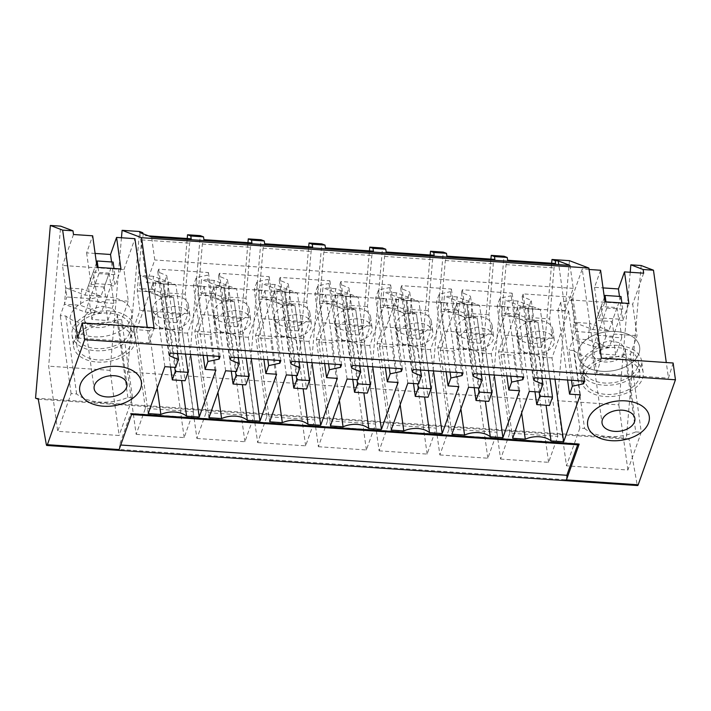 <?xml version="1.0" encoding="UTF-8"?>
<svg xmlns="http://www.w3.org/2000/svg" width="711" height="711" viewBox="0 0 711 711"><rect width="100%" height="100%" fill="white"/><g stroke="black" fill="none" stroke-linecap="round" stroke-linejoin="round"><path stroke-width="0.53" stroke-dasharray="3.56 2.67" d="M121.457 237.758L110.089 370.342L119.137 435.488L57.715 431.319L48.668 366.174L60.675 226.151M128.309 301.162L105.992 299.651L104.241 287.04L109.165 273.14L93.23 272.055L97.94 302.291L91.861 319.435L107.805 320.519L105.21 301.846L89.266 300.762L90.048 298.567L66.887 297.002L62.506 265.461L123.927 269.629L128.309 301.162L121.697 319.808L132.522 397.76L119.137 435.488M123.927 269.629L134.912 238.674M154.047 327.789L149.39 342.906L147.221 327.318M110.089 370.342L48.668 366.174M136.165 434.35L184.167 437.603L193.374 411.66L145.373 408.398L136.165 434.35L127.5 371.977L139.543 231.502M127.5 371.977L175.501 375.23L187.224 238.523M196.903 438.465L244.904 441.727L254.111 415.775L206.11 412.522L196.903 438.465L188.237 376.092L200.28 235.625M188.237 376.092L236.248 379.354L247.961 242.638M257.64 442.589L305.641 445.841L314.849 419.899L266.847 416.637L257.64 442.589L248.983 380.216L261.026 239.74M248.983 380.216L296.985 383.469L308.707 246.761M318.377 446.712L366.387 449.965L375.595 424.014L327.584 420.761L318.377 446.712L309.72 384.34L321.763 243.864M309.72 384.34L357.722 387.593L369.444 250.885M379.123 450.827L427.124 454.089L436.332 428.138L388.33 424.885L379.123 450.827L370.458 388.455L382.5 247.988M370.458 388.455L418.459 391.717L430.182 255M439.86 454.951L487.862 458.204L497.069 432.261L449.068 429L439.86 454.951L431.195 392.579L443.237 252.103M431.195 392.579L479.196 395.831L490.919 259.124M500.597 459.075L548.599 462.328L557.806 436.376L509.805 433.123L500.597 459.075L491.941 396.702L503.983 256.227M491.941 396.702L539.942 399.955L551.656 263.248M569.431 260.67L557.424 400.693L566.471 465.829L579.856 428.111L584.54 428.431L573.715 350.47L569.031 350.15L579.856 428.111M630.213 272.269L618.846 404.861L557.424 400.693M641.171 265.532L626.364 438.252L629.075 439.282L637.127 484.582A3.297 0.8 -86.1 0 0 637.625 485.551M35.55 398.169L626.364 438.252M132.522 397.76L127.838 397.44A40.083 25.409 -7.9 0 1 76.628 393.965L71.1 393.592L57.715 431.319M121.697 319.808L117.013 319.488A40.083 25.409 -7.9 0 1 65.794 316.013L60.275 315.64L66.887 297.002M127.838 397.44L117.013 319.488M105.21 301.846L105.992 299.651M104.241 287.04L88.297 285.955L90.048 298.567M73.491 234.506L62.506 265.461M95.114 253.445L86.618 252.867L92.67 235.803M77.65 338.045L149.39 342.906M673.121 363.001L668.464 378.128L666.296 362.539M601.382 358.131L596.725 373.257L668.464 378.128M596.725 373.257L582.247 269.016L571.262 299.98L632.683 304.148L637.065 335.681L630.453 354.318L641.278 432.279L627.893 469.998L566.471 465.829M596.209 320.412L601.142 306.512L617.086 307.596L612.153 321.496L596.209 320.412L597.96 333.024L575.643 331.513L571.262 299.98M575.643 331.513L569.031 350.15M139.774 232.533L146.733 282.631L154.767 259.995L151.576 237.012M148.652 235.901L143.187 235.528L142.938 233.732M146.733 282.631L565.209 311.018L558.766 264.634M145.373 408.398L134.068 327.033L139.96 310.423L137.259 290.915L141.631 239.918L143.187 235.528M548.599 462.328L539.942 399.955M557.806 436.376L546.51 355.02L552.403 338.409L549.692 318.901L554.065 267.896L555.62 263.514M570.053 265.407L573.244 288.382L565.209 311.018M573.244 288.382L154.767 259.995M71.1 393.592L60.275 315.64M184.167 437.603L175.501 375.23M193.374 411.66L182.069 330.295L187.971 313.684L185.26 294.176L189.633 243.171L191.188 238.789M206.11 412.522L194.814 331.157L200.706 314.546L197.996 295.038L202.368 244.033L203.924 239.651M244.904 441.727L236.248 379.354M254.111 415.775L242.815 334.41L248.708 317.799L245.997 298.291L250.37 247.295L251.925 242.913M266.847 416.637L255.551 335.281L261.444 318.67L258.733 299.162L263.106 248.157L264.661 243.775M305.641 445.841L296.985 383.469M314.849 419.899L303.553 338.534L309.445 321.923L306.734 302.415L311.107 251.418L312.662 247.028M327.584 420.761L316.288 339.396L322.181 322.785L319.47 303.277L323.843 252.281L325.398 247.89M366.387 449.965L357.722 387.593M375.595 424.014L364.29 342.658L370.182 326.047L367.471 306.539L371.844 255.533L373.408 251.152M388.33 424.885L377.026 343.52L382.918 326.909L380.216 307.401L384.589 256.395L386.144 252.014M427.124 454.089L418.459 391.717M436.332 428.138L425.027 346.772L430.928 330.162L428.218 310.654L432.59 259.657L434.145 255.267M449.068 429L437.763 347.643L443.664 331.024L440.953 311.525L445.326 260.519L446.881 256.138M487.862 458.204L479.196 395.831M497.069 432.261L485.773 350.896L491.665 334.286L488.955 314.777L493.327 263.772L494.883 259.391M509.805 433.123L498.509 351.758L504.401 335.148L501.69 315.64L506.063 264.643L507.618 260.253M627.893 469.998L618.846 404.861M643.668 273.184L632.683 304.148M38.27 399.2L629.075 439.282M76.628 393.965L65.794 316.013M91.861 319.435L89.266 300.762M93.23 272.055L88.297 285.955M107.805 320.519L113.884 303.375L111.289 284.702L110.925 285.751L114.906 286.026L111.565 261.959M109.165 273.14L110.925 285.751M86.618 252.867L90.99 284.4L97.043 267.336M90.99 284.4L94.981 284.676M120.959 268.962L114.906 286.026M95.354 283.627L111.289 284.702M589.072 269.478L582.247 269.016M600.582 270.26L594.529 287.324L603.026 287.902M612.153 321.496L613.904 334.108L637.065 335.681M615.717 354.976L599.773 353.891L605.861 336.747L621.796 337.832L615.717 354.976L613.122 336.303L597.178 335.228L597.96 333.024M613.122 336.303L613.904 334.108M584.54 428.431A40.083 25.409 -7.9 0 0 635.75 431.906L624.925 353.945L630.453 354.318M624.925 353.945A40.083 25.409 -7.9 0 1 573.715 350.47M635.75 431.906L641.278 432.279M119.119 449.574A3.297 0.8 -86.1 0 0 119.519 444.935L130.726 413.34A3.297 0.8 -86.1 0 0 131.251 414.522A3.297 0.8 -86.1 0 0 131.828 413.758M577.67 444.81L578.061 443.691L130.726 413.34M578.061 443.691A3.297 0.8 -86.1 0 0 578.585 444.873M207.088 355.553L196.272 277.61L207.496 275.184L218.766 356.344M203.15 355.287L193.463 285.511L196.272 277.61M215.877 370.129L204.226 286.24L193.463 285.511M190.53 354.434L187.58 333.166L204.226 286.24M187.58 333.166L174.942 332.304L181.634 380.518M174.942 332.304A19.757 12.531 172.1 0 0 149.203 330.562L157.211 388.233M149.203 330.562L136.565 329.7L148.217 413.589M164.863 366.672L153.212 282.782L136.565 329.7M175.626 367.4L163.974 283.511L153.212 282.782M177.599 353.554L166.774 275.61L163.974 283.511M169.405 355.696L157.762 271.806L166.774 275.61M157.762 271.806L158.695 269.176L208.43 272.553L207.496 275.184M170.338 353.065L158.695 269.176M220.081 356.433L208.43 272.553M131.037 318.981A31.124 19.73 172.1 0 0 131.739 312.653A31.124 19.73 172.1 0 0 103.113 296.958A31.124 19.73 172.1 0 0 70.78 314.893A31.124 19.73 172.1 0 0 70.087 321.221A31.124 19.73 172.1 0 0 98.705 336.907A31.124 19.73 172.1 0 0 131.037 318.981A31.124 19.73 172.1 0 0 131.739 312.653A31.124 19.73 172.1 0 0 103.113 296.958A31.124 19.73 172.1 0 0 70.78 314.893A31.124 19.73 172.1 0 0 70.087 321.221A31.124 19.73 172.1 0 0 98.705 336.907A31.124 19.73 172.1 0 0 131.037 318.981M357.837 379.763L346.186 295.874L335.432 295.145L318.786 342.062L331.415 342.924L339.431 400.595M347.075 379.034L335.432 295.145M359.819 365.916L348.994 287.973L346.186 295.874M351.625 368.058L339.974 284.169L348.994 287.973M339.974 284.169L340.907 281.538L390.65 284.915L389.717 287.546L400.986 368.707M352.558 365.427L340.907 281.538M402.302 368.796L390.65 284.915M389.308 367.916L378.483 289.972L389.717 287.546M385.371 367.649L375.684 297.873L378.483 289.972M398.089 382.491L386.446 298.602L375.684 297.873M372.751 366.796L369.8 345.528L386.446 298.602M369.8 345.528L357.162 344.666L363.854 392.881M357.162 344.666A19.757 12.531 172.1 0 0 331.415 342.924M330.428 425.951L318.786 342.062M418.575 383.878L406.932 299.998L396.169 299.269L379.523 346.186L392.161 347.039L400.169 404.71M407.821 383.149L396.169 299.269M420.557 370.04L409.732 292.097L406.932 299.998M412.362 372.173L400.711 288.293L409.732 292.097M400.711 288.293L401.653 285.662L451.387 289.03L450.454 291.661L461.723 372.831M413.295 369.542L401.653 285.662M463.039 372.92L451.387 289.03M450.045 372.04L439.22 294.096L450.454 291.661M446.108 371.773L436.421 301.997L439.22 294.096M458.835 386.615L447.183 302.726L436.421 301.997M433.488 370.911L430.537 349.643L447.183 302.726M430.537 349.643L417.899 348.79L424.591 397.005M417.899 348.79A19.757 12.531 172.1 0 0 392.161 347.039M391.174 430.075L379.523 346.186M238.336 357.677L227.511 279.734L224.712 287.635L213.949 286.906L197.303 333.823L209.941 334.685L217.948 392.356M236.363 371.515L224.712 287.635M230.151 359.81L218.499 275.93L227.511 279.734M218.499 275.93L219.432 273.3L269.167 276.668L268.234 279.307L279.512 360.468M231.084 357.18L219.432 273.3M280.818 360.557L269.167 276.668M267.834 359.677L257.009 281.734L268.234 279.307M263.897 359.411L254.2 289.635L257.009 281.734M276.615 374.253L264.963 290.364L254.2 289.635M251.267 358.548L248.317 337.281L264.963 290.364M248.317 337.281L235.679 336.427L242.38 384.642M235.679 336.427A19.757 12.531 172.1 0 0 209.941 334.685M208.954 417.713L197.303 333.823M225.6 370.786L213.949 286.906M299.073 361.792L288.257 283.858L285.449 291.75L274.686 291.021L258.04 337.947L270.678 338.8L278.685 396.471M297.1 375.639L285.449 291.75M290.888 363.934L279.236 280.054L288.257 283.858M279.236 280.054L280.17 277.414L329.913 280.792L328.98 283.422L340.249 364.592M291.821 361.304L280.17 277.414M341.556 364.681L329.913 280.792M328.571 363.792L317.746 285.858L328.98 283.422M324.634 363.525L314.946 293.759L317.746 285.858M337.352 378.368L325.7 294.487L314.946 293.759M312.013 362.672L309.054 341.404L325.7 294.487M309.054 341.404L296.416 340.551L303.117 388.766M296.416 340.551A19.757 12.531 172.1 0 0 270.678 338.8M269.691 421.827L258.04 337.947M286.337 374.91L274.686 291.021M460.906 408.834L452.898 351.163L440.26 350.31L451.912 434.19M468.558 387.273L456.906 303.384L440.26 350.31M479.321 388.002L467.669 304.112L456.906 303.384M481.294 374.155L470.469 296.22L467.669 304.112M473.099 376.297L461.457 292.408L470.469 296.22M461.457 292.408L462.39 289.777L512.124 293.154L511.191 295.785L522.461 376.954M474.041 373.666L462.39 289.777M523.776 377.043L512.124 293.154M510.791 376.155L499.966 298.22L511.191 295.785M506.854 375.888L497.158 306.121L499.966 298.22M519.572 390.73L507.921 306.85L497.158 306.121M494.225 375.035L491.274 353.767L507.921 306.85M491.274 353.767L478.636 352.914L485.337 401.12M478.636 352.914A19.757 12.531 172.1 0 0 452.898 351.163M554.971 379.159L552.012 357.891L568.658 310.965L557.904 310.236L560.703 302.335L571.928 299.909L572.87 297.278L523.127 293.901L522.194 296.531L531.206 300.335L528.406 308.236L517.644 307.507L500.997 354.425L513.635 355.287L521.643 412.958M580.309 394.854L568.658 310.965M552.012 357.891L539.373 357.029L546.075 405.243M539.373 357.029A19.757 12.531 172.1 0 0 513.635 355.287M512.649 438.314L500.997 354.425M529.295 391.397L517.644 307.507M540.058 392.125L528.406 308.236M542.031 378.279L531.206 300.335M533.845 380.421L522.194 296.531M534.779 377.79L523.127 293.901M584.513 381.158L572.87 297.278M583.207 381.069L571.928 299.909M571.528 380.278L560.703 302.335M567.591 380.012L557.904 310.236M638.958 353.438A31.124 19.73 -7.9 0 1 606.625 371.373A31.124 19.73 -7.9 0 1 577.999 355.678A31.124 19.73 -7.9 0 1 578.692 349.35A31.124 19.73 -7.9 0 1 611.025 331.424A31.124 19.73 -7.9 0 1 639.651 347.11A31.124 19.73 -7.9 0 1 638.958 353.438A31.124 19.73 172.1 0 0 639.651 347.11A31.124 19.73 172.1 0 0 611.025 331.424A31.124 19.73 172.1 0 0 578.692 349.35A31.124 19.73 172.1 0 0 577.999 355.678A31.124 19.73 172.1 0 0 606.625 371.373A31.124 19.73 172.1 0 0 638.958 353.438M445.326 260.519L493.327 263.772M384.589 256.395L432.59 259.657M323.843 252.281L371.844 255.533M263.106 248.157L311.107 251.418M202.368 244.033L250.37 247.295M141.631 239.918L189.633 243.171M506.063 264.643L554.065 267.896M137.259 290.915L154.882 292.114L155.211 294.478L160.748 296.585L164.25 321.799L167.245 313.373L163.157 283.973L175.91 284.844L163.157 283.973L155.816 281.192L154.882 292.114M155.816 281.192L168.569 282.054L167.636 292.976L185.26 294.176M187.971 313.684L139.96 310.423M167.636 292.976L167.965 295.341L155.211 294.478M134.068 327.033L182.069 330.295M498.509 351.758L546.51 355.02M552.403 338.409L504.401 335.148M501.69 315.64L519.314 316.839L520.248 305.908L533.001 306.779L532.068 317.701L549.692 318.901M519.314 316.839L519.643 319.203L525.189 321.301L528.691 346.524L531.677 338.098L527.598 308.698L520.248 305.908M532.068 317.701L532.397 320.066L519.643 319.203M197.996 295.038L215.62 296.238L215.948 298.593L221.494 300.7L224.996 325.922L227.982 317.497L223.894 288.097L236.647 288.959L223.894 288.097L216.553 285.307L215.62 296.238M216.553 285.307L229.306 286.178L228.373 297.1L245.997 298.291M248.708 317.799L200.706 314.546M228.373 297.1L228.702 299.464L215.948 298.593M194.814 331.157L242.815 334.41M258.733 299.162L276.357 300.353L276.686 302.717L282.231 304.823L285.733 330.037L288.719 321.612L284.64 292.221L297.394 293.083L284.64 292.221L277.299 289.43L276.357 300.353M277.299 289.43L290.052 290.292L289.11 301.224L306.734 302.415M309.445 321.923L261.444 318.67M289.11 301.224L289.439 303.579L276.686 302.717M255.551 335.281L303.553 338.534M319.47 303.277L337.094 304.477L337.423 306.841L342.969 308.938L346.47 334.161L349.457 325.736L345.377 296.336L358.131 297.207L345.377 296.336L338.036 293.554L337.094 304.477M338.036 293.554L350.79 294.416L349.848 305.339L367.471 306.539M370.182 326.047L322.181 322.785M349.848 305.339L350.176 307.703L337.423 306.841M316.288 339.396L364.29 342.658M380.216 307.401L397.84 308.592L398.169 310.956L403.706 313.062L407.207 338.285L410.203 329.86L406.114 300.46L418.868 301.322L406.114 300.46L398.773 297.669L397.84 308.592M398.773 297.669L411.527 298.54L410.594 309.463L428.218 310.654M430.928 330.162L382.918 326.909M410.594 309.463L410.922 311.827L398.169 310.956M377.026 343.52L425.027 346.772M440.953 311.525L458.577 312.716L458.906 315.08L464.443 317.186L467.945 342.4L470.94 333.974L466.851 304.584L479.605 305.446L466.851 304.584L459.51 301.793L458.577 312.716M459.51 301.793L472.264 302.655L471.331 313.578L488.955 314.777M491.665 334.286L443.664 331.024M471.331 313.578L471.66 315.942L458.906 315.08M437.763 347.643L485.773 350.896M97.94 302.291L113.884 303.375M120.737 445.024L119.519 444.935M619.477 296.416L622.818 320.483L628.871 303.419M605.861 336.747L603.266 318.084L619.21 319.159L618.837 320.208L622.818 320.483M603.266 318.084L602.892 319.132L598.911 318.857L604.963 301.802M594.529 287.324L598.911 318.857M601.142 306.512L602.892 319.132M617.086 307.596L618.837 320.208M621.796 337.832L619.21 319.159M599.773 353.891L597.178 335.228M153.274 306.121A17.926 11.367 172.1 0 0 152.874 309.765A17.926 11.367 172.1 0 0 169.369 318.804A17.926 11.367 172.1 0 0 187.988 308.476A17.926 11.367 172.1 0 0 188.397 304.832A17.926 11.367 172.1 0 0 171.902 295.794A17.926 11.367 172.1 0 0 153.274 306.121M335.494 318.484A17.926 11.367 172.1 0 0 335.094 322.127A17.926 11.367 172.1 0 0 351.581 331.166A17.926 11.367 172.1 0 0 370.209 320.839A17.926 11.367 172.1 0 0 370.609 317.195A17.926 11.367 172.1 0 0 354.122 308.156A17.926 11.367 172.1 0 0 335.494 318.484M396.231 322.598A17.926 11.367 172.1 0 0 395.831 326.242A17.926 11.367 172.1 0 0 412.327 335.29A17.926 11.367 172.1 0 0 430.946 324.954A17.926 11.367 172.1 0 0 431.355 321.31A17.926 11.367 172.1 0 0 414.86 312.271A17.926 11.367 172.1 0 0 396.231 322.598M214.02 310.236A17.926 11.367 172.1 0 0 213.611 313.88A17.926 11.367 172.1 0 0 230.106 322.927A17.926 11.367 172.1 0 0 248.734 312.591A17.926 11.367 172.1 0 0 249.134 308.947A17.926 11.367 172.1 0 0 232.639 299.909A17.926 11.367 172.1 0 0 214.02 310.236M274.757 314.36A17.926 11.367 172.1 0 0 274.357 318.004A17.926 11.367 172.1 0 0 290.843 327.042A17.926 11.367 172.1 0 0 309.472 316.715A17.926 11.367 172.1 0 0 309.872 313.071A17.926 11.367 172.1 0 0 293.385 304.032A17.926 11.367 172.1 0 0 274.757 314.36M456.977 326.722A17.926 11.367 172.1 0 0 456.569 330.366A17.926 11.367 172.1 0 0 473.064 339.405A17.926 11.367 172.1 0 0 491.692 329.077A17.926 11.367 172.1 0 0 492.092 325.434A17.926 11.367 172.1 0 0 475.597 316.395A17.926 11.367 172.1 0 0 456.977 326.722M517.715 330.846A17.926 11.367 172.1 0 0 517.315 334.49A17.926 11.367 172.1 0 0 533.801 343.529A17.926 11.367 172.1 0 0 552.429 333.201A17.926 11.367 172.1 0 0 552.829 329.557A17.926 11.367 172.1 0 0 536.334 320.519A17.926 11.367 172.1 0 0 517.715 330.846M167.965 295.341L173.502 297.447L177.003 322.661L179.999 314.235L175.91 284.844L168.569 282.054M185.527 354.096L175.91 284.844L153.434 276.303L152.314 289.395L173.502 297.447L160.748 296.585L139.56 288.533L140.68 275.441L163.157 283.973L174.737 367.338M532.397 320.066L537.943 322.172L525.189 321.301L503.992 313.258L505.121 300.166L527.598 308.698L540.351 309.569L527.598 308.698L539.169 392.063M549.967 378.812L540.351 309.569L517.875 301.029L516.746 314.12L537.943 322.172L541.444 347.386L544.43 338.96L540.351 309.569L533.001 306.779M228.702 299.464L234.248 301.571L237.75 326.784L240.736 318.359L236.647 288.959L229.306 286.178M246.273 358.211L236.647 288.959L214.18 280.427L213.051 293.519L234.248 301.571L221.494 300.7L200.298 292.656L201.426 279.556L223.894 288.097L235.474 371.462M289.439 303.579L294.985 305.686L298.487 330.908L301.473 322.483L297.394 293.083L290.052 290.292M307.01 362.334L297.394 293.083L274.917 284.542L273.788 297.642L294.985 305.686L282.231 304.823L261.035 296.771L262.163 283.68L284.64 292.221L296.211 375.577M350.176 307.703L355.722 309.809L359.224 335.023L362.21 326.598L358.131 297.207L350.79 294.416M367.747 366.458L358.131 297.207L335.654 288.666L334.534 301.757L355.722 309.809L342.969 308.938L321.781 300.895L322.901 287.804L345.377 296.336L356.958 379.701M410.922 311.827L416.459 313.924L419.961 339.147L422.956 330.722L418.868 301.322L411.527 298.54M428.484 370.573L418.868 301.322L396.391 292.79L395.272 305.881L416.459 313.924L403.706 313.062L382.518 305.019L383.638 291.919L406.114 300.46L417.695 383.824M471.66 315.942L477.197 318.048L480.698 343.271L483.693 334.845L479.605 305.446L472.264 302.655M489.221 374.697L479.605 305.446L457.129 296.905L456.009 310.005L477.197 318.048L464.443 317.186L443.255 309.134L444.375 296.043L466.851 304.584L478.432 387.939M154.767 316.839A17.926 11.367 172.1 0 0 154.367 320.483A17.926 11.367 172.1 0 0 170.853 329.522A17.926 11.367 172.1 0 0 189.482 319.195A17.926 11.367 172.1 0 0 189.881 315.551A17.926 11.367 172.1 0 0 173.395 306.512A17.926 11.367 172.1 0 0 154.767 316.839M336.987 329.202A17.926 11.367 172.1 0 0 336.579 332.846A17.926 11.367 172.1 0 0 353.074 341.884A17.926 11.367 172.1 0 0 371.702 331.557A17.926 11.367 172.1 0 0 372.102 327.913A17.926 11.367 172.1 0 0 355.607 318.875A17.926 11.367 172.1 0 0 336.987 329.202M397.725 333.326A17.926 11.367 172.1 0 0 397.325 336.97A17.926 11.367 172.1 0 0 413.811 346.008A17.926 11.367 172.1 0 0 432.439 335.681A17.926 11.367 172.1 0 0 432.839 332.037A17.926 11.367 172.1 0 0 416.353 322.998A17.926 11.367 172.1 0 0 397.725 333.326M215.504 320.963A17.926 11.367 172.1 0 0 215.104 324.607A17.926 11.367 172.1 0 0 231.599 333.646A17.926 11.367 172.1 0 0 250.219 323.318A17.926 11.367 172.1 0 0 250.619 319.674A17.926 11.367 172.1 0 0 234.132 310.636A17.926 11.367 172.1 0 0 215.504 320.963M276.241 325.087A17.926 11.367 172.1 0 0 275.841 328.731A17.926 11.367 172.1 0 0 292.337 337.769A17.926 11.367 172.1 0 0 310.956 327.442A17.926 11.367 172.1 0 0 311.365 323.798A17.926 11.367 172.1 0 0 294.869 314.751A17.926 11.367 172.1 0 0 276.241 325.087M458.462 337.449A17.926 11.367 172.1 0 0 458.062 341.093A17.926 11.367 172.1 0 0 474.548 350.132A17.926 11.367 172.1 0 0 493.176 339.805L493.576 336.161L488.315 329.442L477.09 327.113L465.252 330.295L458.462 337.449M519.199 341.564A17.926 11.367 172.1 0 0 518.799 345.208A17.926 11.367 172.1 0 0 535.294 354.247A17.926 11.367 172.1 0 0 553.913 343.92A17.926 11.367 172.1 0 0 554.322 340.276A17.926 11.367 172.1 0 0 537.827 331.237A17.926 11.367 172.1 0 0 519.199 341.564M179.999 314.235L167.245 313.373M177.003 322.661L164.25 321.799M544.43 338.96L531.677 338.098M541.444 347.386L528.691 346.524M240.736 318.359L227.982 317.497M237.75 326.784L224.996 325.922M301.473 322.483L288.719 321.612M298.487 330.908L285.733 330.037M362.21 326.598L349.457 325.736M359.224 335.023L346.47 334.161M422.956 330.722L410.203 329.86M419.961 339.147L407.207 338.285M483.693 334.845L470.94 333.974M480.698 343.271L467.945 342.4M153.434 276.303L140.68 275.441M170.533 367.054L160.748 296.585L173.502 297.447L185.073 380.749M152.314 289.395L139.56 288.533M214.18 280.427L201.426 279.556M231.279 371.178L221.494 300.7L234.248 301.571L245.81 384.873M213.051 293.519L200.298 292.656M274.917 284.542L262.163 283.68M292.017 375.292L282.231 304.823L294.985 305.686L306.548 388.997M273.788 297.642L261.035 296.771M335.654 288.666L322.901 287.804M352.754 379.416L342.969 308.938L355.722 309.809L367.294 393.112M334.534 301.757L321.781 300.895M396.391 292.79L383.638 291.919M413.491 383.54L403.706 313.062L416.459 313.924L428.031 397.236M395.272 305.881L382.518 305.019M457.129 296.905L444.375 296.043M474.237 387.655L464.443 317.186L477.197 318.048L488.768 401.36M456.009 310.005L443.255 309.134M517.875 301.029L505.121 300.166M534.974 391.779L525.189 321.301L537.943 322.172L549.505 405.474M516.746 314.12L503.992 313.258M84.92 315.702A16.575 10.505 172.1 0 0 84.493 319.212A16.575 10.505 172.1 0 0 99.62 327.575A16.575 10.505 172.1 0 0 116.897 318.173L117.324 314.653L112.507 308.476L102.197 306.299L91.284 309.161L84.92 315.702M134.548 344.213A31.124 19.73 172.1 0 0 135.241 337.885A31.124 19.73 172.1 0 0 106.614 322.19A31.124 19.73 172.1 0 0 74.282 340.125A31.124 19.73 172.1 0 0 73.588 346.444A31.124 19.73 172.1 0 0 102.215 362.139A31.124 19.73 172.1 0 0 134.548 344.213M72.709 328.766A31.124 19.73 172.1 0 0 72.007 335.094A31.124 19.73 172.1 0 0 100.633 350.79A31.124 19.73 172.1 0 0 132.966 332.855A31.124 19.73 172.1 0 0 133.668 326.527A31.124 19.73 172.1 0 0 105.041 310.84A31.124 19.73 172.1 0 0 72.709 328.766M77.641 340.089A27.747 17.588 -7.9 0 1 106.57 324.349A27.747 17.588 -7.9 0 1 131.899 338.347A27.747 17.588 -7.9 0 1 131.188 344.24A27.747 17.588 -7.9 0 1 102.26 359.979A27.747 17.588 -7.9 0 1 76.93 345.981A27.747 17.588 -7.9 0 1 77.641 340.089M129.606 332.881A27.747 17.588 -7.9 0 1 100.678 348.63A27.747 17.588 -7.9 0 1 75.357 334.632A27.747 17.588 -7.9 0 1 76.068 328.74A27.747 17.588 -7.9 0 1 104.997 313A27.747 17.588 -7.9 0 1 130.317 326.998A27.747 17.588 -7.9 0 1 129.606 332.881M592.832 350.159A16.575 10.505 172.1 0 0 592.405 353.678A16.575 10.505 172.1 0 0 607.532 362.032A16.575 10.505 172.1 0 0 624.818 352.629L625.236 349.119L620.419 342.933L610.109 340.756L599.195 343.617L592.832 350.159M642.46 378.67A31.124 19.73 172.1 0 0 643.153 372.342A31.124 19.73 172.1 0 0 614.526 356.646A31.124 19.73 172.1 0 0 582.193 374.581A31.124 19.73 172.1 0 0 581.5 380.9A31.124 19.73 172.1 0 0 610.127 396.596A31.124 19.73 172.1 0 0 642.46 378.67M580.62 363.223A31.124 19.73 172.1 0 0 579.927 369.551A31.124 19.73 172.1 0 0 608.554 385.246A31.124 19.73 172.1 0 0 640.878 367.311A31.124 19.73 172.1 0 0 641.58 360.992A31.124 19.73 172.1 0 0 612.953 345.297A31.124 19.73 172.1 0 0 580.62 363.223M585.553 374.555A27.747 17.588 -7.9 0 1 614.482 358.806A27.747 17.588 -7.9 0 1 639.811 372.804A27.747 17.588 -7.9 0 1 639.1 378.696A27.747 17.588 -7.9 0 1 610.171 394.436A27.747 17.588 -7.9 0 1 584.842 380.438A27.747 17.588 -7.9 0 1 585.553 374.555M637.518 367.347A27.747 17.588 -7.9 0 1 608.598 383.087A27.747 17.588 -7.9 0 1 583.269 369.089A27.747 17.588 -7.9 0 1 583.98 363.197A27.747 17.588 -7.9 0 1 612.909 347.457A27.747 17.588 -7.9 0 1 638.238 361.455A27.747 17.588 -7.9 0 1 637.518 367.347M113.093 262.066L100.98 296.211L85.036 295.127L65.856 287.848L64.452 304.21L80.396 305.295L81.801 288.924L65.856 287.848M100.98 296.211L81.801 288.924M96.438 262.99L85.036 295.127M98.047 267.407L98.909 273.602L114.853 274.677L101.184 313.187L80.396 305.295M114.853 274.677L113.991 268.491M98.909 273.602L85.24 312.111L64.452 304.21M85.24 312.111L101.184 313.187M621.014 296.523L608.892 330.668L592.956 329.593L573.777 322.305L572.373 338.667L588.308 339.751L589.712 323.389L573.777 322.305M608.892 330.668L589.712 323.389M604.359 297.456L592.956 329.593M605.959 301.864L606.821 308.059L622.765 309.134L609.096 347.643L588.308 339.751M622.765 309.134L621.903 302.948M606.821 308.059L593.161 346.568L572.373 338.667M593.161 346.568L609.096 347.643M565.885 480.68A3.297 0.8 93.9 0 1 565.396 479.712L637.127 484.582M46.322 444.499L565.396 479.712M118.55 450.33A3.297 0.8 93.9 0 1 118.062 449.361M133.668 326.527L135.241 337.885M72.007 335.094L73.588 346.444M581.5 380.9L579.927 369.551M643.153 372.342L641.58 360.992M152.874 309.765L154.367 320.483M188.397 304.832L189.881 315.551M335.094 322.127L336.579 332.846M370.609 317.195L372.102 327.913M395.831 326.242L397.325 336.97M431.355 321.31L432.839 332.037M213.611 313.88L215.104 324.607M249.134 308.947L250.619 319.674M274.357 318.004L275.841 328.731M309.872 313.071L311.365 323.798M456.569 330.366L458.062 341.093M492.092 325.434L493.576 336.161M517.315 334.49L518.799 345.208M552.829 329.557L554.322 340.276M84.493 319.212L94.128 388.597M117.324 314.653L126.958 384.038M131.899 338.347L130.317 326.998M76.93 345.981L75.357 334.632M592.405 353.678L602.039 423.054M625.245 349.119L634.879 418.495M639.811 372.804L638.238 361.455M584.842 380.438L583.269 369.089"/><path stroke-width="1.07" d="M82.307 322.918L77.65 338.045L62.666 230.124L50.357 225.449L35.55 398.169L38.27 399.2L46.322 444.499A3.297 0.8 -86.1 0 0 46.81 445.468A3.297 0.8 -86.1 0 0 47.379 444.704L84.636 339.698L82.307 322.918L154.047 327.789L141.533 237.705L122.096 230.32L121.457 237.758M147.221 327.318L134.912 238.674L116.577 237.43L110.525 254.485L111.565 261.959M84.636 339.698L675.45 379.781L673.121 363.001L601.382 358.131L588.868 268.047L569.431 260.67L551.985 259.479L555.238 260.715L558.251 260.919L570.053 265.407L151.576 237.012L139.774 232.533L142.795 232.737L139.543 231.502L122.096 230.32M141.533 237.705L588.868 268.047M50.357 225.449L60.675 226.151L72.984 230.826L73.491 234.506L92.67 235.803L97.043 267.336L120.959 268.962L116.577 237.43M187.224 238.523L187.544 234.763L200.28 235.625L203.533 236.861L203.924 239.651L251.925 242.913L251.534 240.114L264.27 240.976L264.661 243.775L312.662 247.028L312.28 244.237L318.644 244.664L325.016 245.099L325.398 247.89L373.408 251.152L373.017 248.352L385.753 249.223L386.144 252.014L434.145 255.267L433.754 252.476L446.49 253.338L446.881 256.138L494.883 259.391L494.492 256.6L500.864 257.026L507.227 257.462L507.618 260.253L555.62 263.514L555.238 260.715M247.961 242.638L248.29 238.878L261.026 239.74L264.27 240.976M308.707 246.761L309.027 243.002L321.763 243.864L325.016 245.099M369.444 250.885L369.764 247.117L382.5 247.988L385.753 249.223M430.182 255L430.502 251.241L443.237 252.103L446.49 253.338M490.919 259.124L491.239 255.365L503.983 256.227L507.227 257.462M551.656 263.248L551.985 259.479M603.026 287.902L618.437 288.942L624.489 271.886L643.668 273.184L643.153 269.505L630.853 264.83L630.213 272.269M630.853 264.83L641.171 265.532L653.471 270.207L666.296 362.539M95.114 253.445L110.525 254.485M62.666 230.124L72.984 230.826M131.553 414.54L578.585 444.873A3.297 0.8 -86.1 0 0 579.163 444.108L566.454 479.916A3.297 0.8 93.9 0 1 565.885 480.68L637.625 485.551A3.297 0.8 -86.1 0 0 638.194 484.786L675.45 379.781M47.379 444.704L119.119 449.574L131.828 413.758L579.163 444.108M157.211 388.233L160.855 414.442A19.757 12.531 -7.9 0 1 186.593 416.193L199.231 417.046L215.877 370.129L205.115 369.4L207.914 361.499L219.148 359.073L218.766 356.344M160.855 414.442L148.217 413.589L164.863 366.672L175.626 367.4L178.425 359.499L177.599 353.554M219.148 359.073L220.081 356.433L170.338 353.065L169.405 355.696L178.425 359.499M80.414 384.269A31.124 19.73 -7.9 0 1 112.747 366.343A31.124 19.73 -7.9 0 1 141.373 382.038A31.124 19.73 -7.9 0 1 140.671 388.357A31.124 19.73 -7.9 0 1 108.348 406.292A31.124 19.73 -7.9 0 1 79.721 390.597A31.124 19.73 -7.9 0 1 80.414 384.269A31.124 19.73 172.1 0 0 79.721 390.597A31.124 19.73 172.1 0 0 108.348 406.292A31.124 19.73 172.1 0 0 140.671 388.357A31.124 19.73 172.1 0 0 141.373 382.038A31.124 19.73 172.1 0 0 112.747 366.343A31.124 19.73 172.1 0 0 80.414 384.269M401.368 371.426L402.302 368.796L352.558 365.427L351.625 368.058L360.646 371.862L357.837 379.763L347.075 379.034L330.428 425.951L343.066 426.804A19.757 12.531 -7.9 0 1 368.805 428.555L381.443 429.408L398.089 382.491L387.335 381.763L390.135 373.862L401.368 371.426L400.986 368.707M462.106 375.55L463.039 372.92L413.295 369.542L412.362 372.173L421.383 375.986L418.575 383.878L407.821 383.149L391.174 430.075L403.804 430.928A19.757 12.531 -7.9 0 1 429.551 432.679L442.189 433.532L458.835 386.615L448.072 385.886L450.872 377.985L462.106 375.55L461.723 372.831M279.885 363.188L280.818 360.557L231.084 357.18L230.151 359.81L239.163 363.623L236.363 371.515L225.6 370.786L208.954 417.713L221.592 418.566A19.757 12.531 -7.9 0 1 247.33 420.317L259.968 421.17L276.615 374.253L265.852 373.524L268.66 365.623L279.885 363.188L279.512 360.468M340.622 367.311L341.556 364.681L291.821 361.304L290.888 363.934L299.9 367.738L297.1 375.639L286.337 374.91L269.691 421.827L282.329 422.69A19.757 12.531 -7.9 0 1 308.067 424.431L320.705 425.294L337.352 378.368L326.589 377.639L329.397 369.738L340.622 367.311L340.249 364.592M482.12 380.101L473.099 376.297L474.041 373.666L523.776 377.043L522.843 379.674L511.609 382.1L508.809 390.001L519.572 390.73L502.926 437.656L490.288 436.794A19.757 12.531 -7.9 0 0 464.55 435.052L451.912 434.19L468.558 387.273L479.321 388.002L482.12 380.101L481.294 374.155M521.643 412.958L525.287 439.167A19.757 12.531 -7.9 0 1 551.025 440.918L563.663 441.771L580.309 394.854L569.547 394.125L572.355 386.224L583.58 383.789L583.207 381.069M525.287 439.167L512.649 438.314L529.295 391.397L540.058 392.125L542.857 384.224L542.031 378.279M583.58 383.789L584.513 381.158L534.779 377.79L533.845 380.421L542.857 384.224M648.592 422.814A31.124 19.73 -7.9 0 1 616.259 440.749A31.124 19.73 -7.9 0 1 587.633 425.054A31.124 19.73 -7.9 0 1 588.326 418.726A31.124 19.73 -7.9 0 1 620.659 400.8A31.124 19.73 -7.9 0 1 649.285 416.495A31.124 19.73 -7.9 0 1 648.592 422.814A31.124 19.73 172.1 0 0 649.285 416.495A31.124 19.73 172.1 0 0 620.659 400.8A31.124 19.73 172.1 0 0 588.326 418.726A31.124 19.73 172.1 0 0 587.633 425.054A31.124 19.73 172.1 0 0 616.259 440.749A31.124 19.73 172.1 0 0 648.592 422.814M148.652 235.901L191.188 238.789L190.797 235.99L203.533 236.861M142.795 232.737L142.938 233.732M558.766 264.634L558.251 260.919M190.797 235.99L187.544 234.763M251.534 240.114L248.29 238.878M312.28 244.237L309.027 243.002M373.017 248.352L369.764 247.117M433.754 252.476L430.502 251.241M494.492 256.6L491.239 255.365M643.153 269.505L653.471 270.207M624.489 271.886L628.871 303.419L604.963 301.802L600.582 270.26L589.072 269.478M638.194 484.786L566.454 479.916A3.297 0.8 -86.1 0 0 566.854 475.286L577.67 444.81M207.914 361.499L207.088 355.553M205.115 369.4L203.15 355.287M199.231 417.046L190.53 354.434M181.634 380.518L186.593 416.193M360.646 371.862L359.819 365.916M390.135 373.862L389.308 367.916M387.335 381.763L385.371 367.649M381.443 429.408L372.751 366.796M363.854 392.881L368.805 428.555M339.431 400.595L343.066 426.804M421.383 375.986L420.557 370.04M450.872 377.985L450.045 372.04M448.072 385.886L446.108 371.773M442.189 433.532L433.488 370.911M424.591 397.005L429.551 432.679M400.169 404.71L403.804 430.928M239.163 363.623L238.336 357.677M268.66 365.623L267.834 359.677M265.852 373.524L263.897 359.411M259.968 421.17L251.267 358.548M242.38 384.642L247.33 420.317M217.948 392.356L221.592 418.566M299.9 367.738L299.073 361.792M329.397 369.738L328.571 363.792M326.589 377.639L324.634 363.525M320.705 425.294L312.013 362.672M303.117 388.766L308.067 424.431M278.685 396.471L282.329 422.69M464.55 435.052L460.906 408.834M522.843 379.674L522.461 376.954M511.609 382.1L510.791 376.155M508.809 390.001L506.854 375.888M502.926 437.656L494.225 375.035M485.337 401.12L490.288 436.794M563.663 441.771L554.971 379.159M546.075 405.243L551.025 440.918M572.355 386.224L571.528 380.278M569.547 394.125L567.591 380.012M566.854 475.286L120.737 445.024M618.437 288.942L619.477 296.416M170.533 367.054L172.32 379.887L185.073 380.749L188.06 372.333L175.306 371.462L174.737 367.338M188.06 372.333L185.527 354.096M172.32 379.887L175.306 371.462M231.279 371.178L233.057 384.011L245.81 384.873L248.806 376.448L236.052 375.586L235.474 371.462M248.806 376.448L246.273 358.211M233.057 384.011L236.052 375.586M292.017 375.292L293.794 388.126L306.548 388.997L309.543 380.572L296.789 379.71L296.211 375.577M309.543 380.572L307.01 362.334M293.794 388.126L296.789 379.71M352.754 379.416L354.54 392.25L367.294 393.112L370.28 384.695L357.526 383.824L356.958 379.701M370.28 384.695L367.747 366.458M354.54 392.25L357.526 383.824M413.491 383.54L415.277 396.374L428.031 397.236L431.017 388.81L418.264 387.948L417.695 383.824M431.017 388.81L428.484 370.573M415.277 396.374L418.264 387.948M474.237 387.655L476.015 400.489L488.768 401.36L491.754 392.934L479.001 392.063L478.432 387.939M491.754 392.934L489.221 374.697M476.015 400.489L479.001 392.063M534.974 391.779L536.752 404.612L549.505 405.474L552.5 397.058L539.747 396.187L539.169 392.063M552.5 397.058L549.967 378.812M536.752 404.612L539.747 396.187M94.554 385.078A16.575 10.505 172.1 0 0 94.128 388.597A16.575 10.505 172.1 0 0 109.254 396.96A16.575 10.505 172.1 0 0 126.54 387.557A16.575 10.505 172.1 0 0 126.958 384.038A16.575 10.505 172.1 0 0 111.831 375.675A16.575 10.505 172.1 0 0 94.554 385.078M602.466 419.534A16.575 10.505 172.1 0 0 602.039 423.054A16.575 10.505 172.1 0 0 617.175 431.417A16.575 10.505 172.1 0 0 634.452 422.014A16.575 10.505 172.1 0 0 634.879 418.495A16.575 10.505 172.1 0 0 619.743 410.131A16.575 10.505 172.1 0 0 602.466 419.534M113.991 268.491L113.093 262.066L97.158 260.981L96.438 262.99M97.158 260.981L98.047 267.407M621.903 302.948L621.014 296.523L605.07 295.438L604.359 297.456M605.07 295.438L605.959 301.864M119.119 449.574A3.297 0.8 93.9 0 1 118.55 450.33L46.81 445.468M565.885 480.68L118.55 450.33"/></g></svg>
